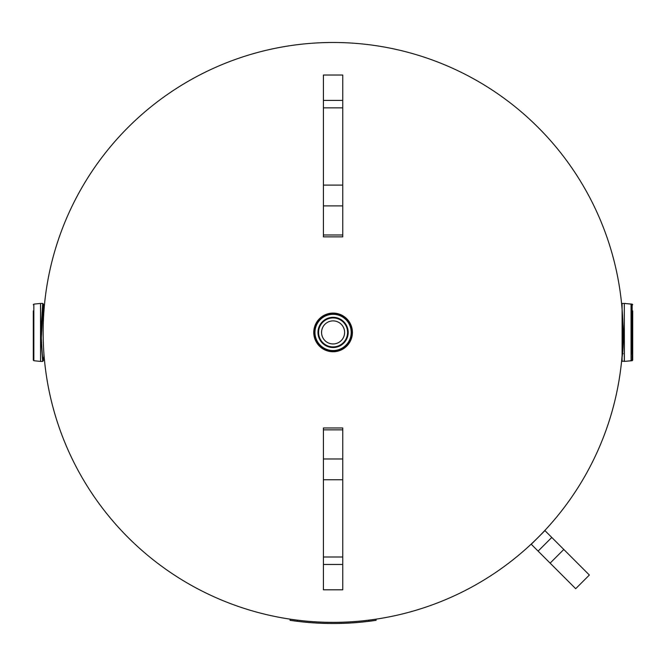 <?xml version="1.0" encoding="UTF-8"?>
<svg xmlns="http://www.w3.org/2000/svg" width="666" height="666" viewBox="0 0 666 666"><rect width="100%" height="100%" fill="white"/><g stroke="black" fill="none" stroke-linecap="round" stroke-linejoin="round"><path stroke-width="1" d="M623.026 332.426A289.943 289.943 0 0 1 333.083 622.36A289.943 289.943 0 0 1 43.14 332.426A289.943 289.943 0 0 1 333.083 42.482A289.943 289.943 0 0 1 623.026 332.426A289.943 289.943 0 0 1 333.083 622.36A289.943 289.943 0 0 1 43.14 332.426A289.943 289.943 0 0 1 333.083 42.482A289.943 289.943 0 0 1 623.026 332.426M622.094 361.405L622.102 303.43L621.603 303.688M623.576 333.583L622.036 308.433L623.576 333.583C623.318 345.404 622.735 353.771 621.836 358.674M623.584 333.183C623.085 347.86 622.535 356.06 621.911 357.784M631.584 353.946L631.584 304.737L631.584 353.946M40.518 361.413L33.841 360.714L33.841 304.129L40.518 303.43L40.584 361.413L40.584 303.43L42.716 303.43L40.718 335.131L42.716 361.413L43.382 360.639L43.24 357.792C43.049 364.31 42.408 357.692 41.309 337.937L43.015 309.482L42.524 307.684M43.898 353.313L43.898 357.792L42.915 357.792C42.241 356.918 41.7 350.258 41.309 337.82M44.247 307.093L43.898 311.53M33.3 310.897L33.3 360.115L33.3 310.897M625.482 303.546L632.159 304.129L632.159 360.714L632.7 360.115L632.7 310.897M352.314 330.502A19.331 19.331 0 0 0 331.168 313.187A19.331 19.331 0 0 0 313.853 334.34A19.331 19.331 0 0 0 335.006 351.656A19.331 19.331 0 0 0 352.314 330.502M348.11 330.927A15.102 15.102 0 0 0 331.585 317.399A15.102 15.102 0 0 0 318.057 333.924A15.102 15.102 0 0 0 334.582 347.452A15.102 15.102 0 0 0 348.11 330.927A15.102 15.102 0 0 0 331.585 317.399A15.102 15.102 0 0 0 318.057 333.924A15.102 15.102 0 0 0 334.582 347.452A15.102 15.102 0 0 0 348.11 330.927M321.611 333.566A11.53 11.53 0 0 1 331.943 320.945A11.53 11.53 0 0 1 344.555 331.277A11.53 11.53 0 0 1 334.232 343.897A11.53 11.53 0 0 1 321.611 333.566M318.415 621.994L320.962 622.111M321.104 623.276L318.415 623.151M322.427 623.326L320.962 623.268M321.037 623.268L320.221 623.234M320.221 622.077L320.92 622.111M367.599 621.47L367.033 621.536M367.599 620.304L367.033 620.371L367.599 620.304M366.475 620.437L361.871 620.928L366.475 620.437M372.469 620.845L371.911 620.92L372.469 620.845M371.57 620.962L369.214 621.27L371.57 620.962M368.914 621.303L376.099 620.329L375.924 619.18L368.739 620.163L368.914 621.303A291.1 291.1 0 0 1 297.252 621.303L300.949 621.744M372.469 619.68L365.226 620.579L372.469 619.68M293.698 620.845L294.255 620.92M294.597 620.962L296.953 621.27M300.949 620.579L293.698 619.68M325.025 622.252L323.393 622.202M322.744 622.177L321.853 622.144M321.686 623.301L320.596 623.251M320.246 623.234L318.381 623.151M328.629 623.484L327.048 623.459M326.315 622.285L327.048 622.302M326.057 623.434L325.158 623.409M328.554 622.327L330.211 622.352M327.805 623.476L328.862 623.493M326.881 622.302L328.097 622.319M329.337 623.493L326.815 623.451M325.041 623.409L323.643 623.368M324.808 623.401L324.367 623.393M323.867 623.376L326.864 623.451M327.356 622.31L326.856 622.294M326.906 622.302L328.871 622.335M327.697 623.468L325.94 623.434M322.252 623.318L321.412 623.284L322.252 623.318M297.427 620.163L290.243 619.18L290.068 620.329L297.252 621.303L297.427 620.163A289.943 289.943 0 0 0 368.739 620.163M290.068 620.329L290.243 619.18M323.418 429.853L323.418 589.818L342.749 589.818L342.749 427.972L323.418 427.972L323.418 429.853L342.749 429.853M551.773 537.445L544.938 530.611L531.268 544.28L538.103 551.107L551.773 537.445L563.802 549.467L589.36 575.033L575.69 588.694L550.133 563.136L563.802 549.467M538.103 551.107L550.133 563.136M342.749 205.886L342.749 75.025L323.418 75.025L323.418 236.871L342.749 236.871L342.749 205.886L323.418 205.886M323.418 234.99L342.749 234.99M624.367 303.43L631.043 304.129L631.043 360.714L624.367 361.413L624.308 303.43L624.308 361.405M632.159 360.714L625.482 361.297M625.416 361.305L621.603 361.147M351.115 330.619A18.124 18.124 0 0 0 331.285 314.394A18.124 18.124 0 0 0 315.051 334.224A18.124 18.124 0 0 0 334.881 350.458A18.124 18.124 0 0 0 351.115 330.619M351.715 330.561A18.723 18.723 0 0 1 334.94 351.057A18.723 18.723 0 0 1 314.452 334.282A18.723 18.723 0 0 1 331.227 313.786A18.723 18.723 0 0 1 351.715 330.561M334.523 346.844A14.494 14.494 0 0 1 318.656 333.857A14.494 14.494 0 0 1 331.643 317.998A14.494 14.494 0 0 1 347.51 330.985A14.494 14.494 0 0 1 334.523 346.844M323.418 458.966L342.749 458.966M323.418 479.753L342.749 479.753M342.749 564.443L323.418 564.443M323.418 100.4L342.749 100.4M323.418 185.09L342.749 185.09M625.416 303.43L622.094 303.43M631.043 360.714L631.584 360.115M631.043 304.129L631.584 304.737M622.477 353.663L623.126 353.679M40.584 361.413L42.716 361.413M42.716 303.43L43.382 304.204C43.914 301.715 40.901 327.822 41.309 337.937M33.841 360.714L33.3 360.115M33.841 304.129L33.3 304.737M43.898 307.051L43.24 307.051M632.159 304.129L632.7 304.737M342.749 556.984L323.418 556.984M342.749 107.859L323.418 107.859"/></g></svg>
